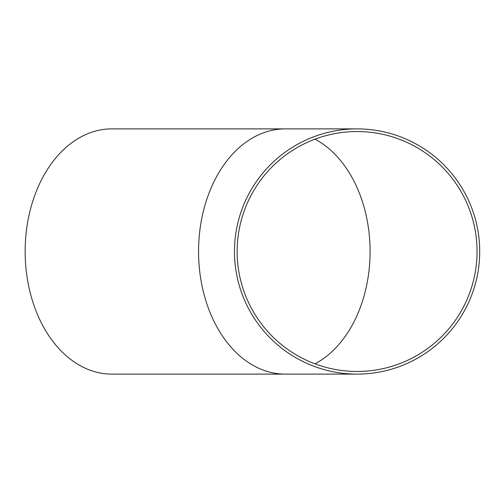 <?xml version="1.0" encoding="UTF-8"?>
<svg xmlns="http://www.w3.org/2000/svg" width="503" height="503" viewBox="0 0 503 503"><rect width="100%" height="100%" fill="white"/><g stroke="black" fill="none" stroke-linecap="round" stroke-linejoin="round"><path stroke-width="0.75" d="M237.133 251.5A119.966 119.966 0 0 1 417.075 147.612A119.966 119.966 0 0 1 417.075 355.388A119.966 119.966 0 0 1 237.133 251.5M285.264 128.881A122.619 86.705 -90 0 0 198.559 251.5A122.619 86.705 -90 0 0 285.264 374.119L111.855 374.119A122.619 86.705 -90 0 1 25.15 251.5A122.619 86.705 -90 0 1 111.855 128.881L357.092 128.881M234.473 251.5A122.619 122.619 0 0 1 418.402 145.31A122.619 122.619 0 0 1 418.402 357.69A122.619 122.619 0 0 1 234.473 251.5M315.016 139.161A119.966 84.825 -90 0 1 370.089 251.5A119.966 84.825 -90 0 1 315.016 363.839M285.264 374.119L357.092 374.119"/></g></svg>
